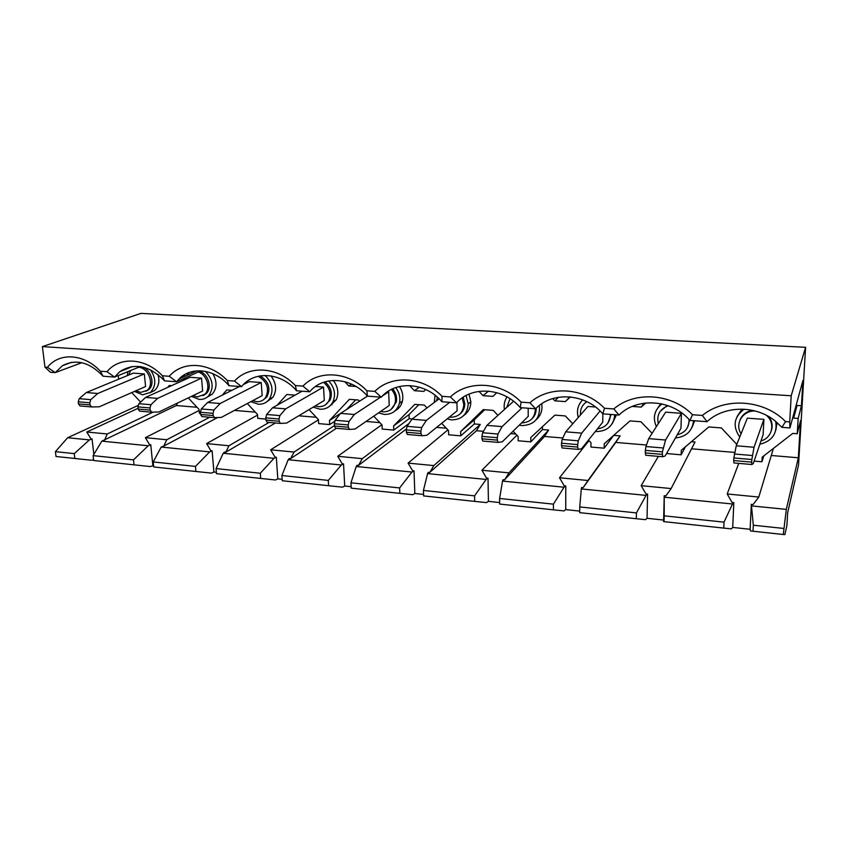 <?xml version="1.0" encoding="UTF-8"?>
<svg xmlns="http://www.w3.org/2000/svg" width="848" height="848" viewBox="0 0 848 848"><rect width="100%" height="100%" fill="white"/><g stroke="black" fill="none" stroke-linecap="round" stroke-linejoin="round"><path stroke-width="1.27" d="M677.202 434.844C685.269 432.703 689.212 427.572 689.042 419.453M687.622 427.222L689.604 420.078M597.427 428.855C605.769 427.583 610.083 422.77 610.359 414.418M607.868 423.184L611.048 414.471M521.541 422.919C530.435 422.452 535.035 417.735 535.332 408.768M531.993 418.764C534.918 415.986 536.318 412.488 536.169 408.259M449.366 417.089L450.489 417.227C458.63 417.089 463.072 412.87 463.824 404.57L462.192 397.913M459.807 414.131C463.061 411.619 464.725 408.174 464.789 403.796L463.199 397.235M380.667 411.407L382.989 411.81C389.19 411.937 393.239 408.99 395.126 402.991C396.154 398.062 394.924 393.525 391.447 389.402M391.066 409.436L396.217 402.238C397.235 397.383 396.048 392.91 392.666 388.808M315.202 405.927L318.445 406.637C323.173 406.839 326.671 404.878 328.929 400.733C331.579 393.684 329.766 387.547 323.501 382.31M325.515 404.761L330.137 400.002C332.755 393.122 331.038 387.059 324.996 381.812M252.736 400.659L256.668 401.676C260.336 401.888 263.272 400.574 265.498 397.733C269.717 388.85 267.279 381.695 258.184 376.268M262.922 400.161L266.813 397.023C270.978 388.543 268.763 381.494 260.166 375.876M675.453 437.928C686.308 436.815 692.339 431.07 693.569 420.682M692.106 427.244L694.639 420.767M595.296 431.526L595.847 431.579C607.232 431.42 613.56 425.802 614.821 414.757M612.214 423.746L616.422 414.873M519.262 425.155L522.018 425.601C534.569 424.943 540.356 418.234 539.381 405.471M536.212 419.686C540.865 415.584 542.688 410.284 541.702 403.786M447.097 418.923L451.56 419.887C461.821 419.696 467.375 414.354 468.223 403.86L466.061 395.539M463.951 415.308C468.488 412.16 470.778 407.634 470.831 401.74L469.008 394.129M378.515 412.891L384.239 414.428C392.073 414.577 397.14 410.845 399.45 403.235C400.585 397.68 399.355 392.465 395.751 387.568M395.157 410.761C398.889 408.725 401.305 405.524 402.408 401.168C403.478 396.069 402.482 391.182 399.408 386.508M313.219 407.114L319.866 409.202C325.833 409.467 330.222 406.966 333.031 401.698C335.956 394.331 334.504 387.409 328.674 380.932M329.596 406.171L336.317 399.684C339.041 393.112 338.023 386.677 333.253 380.402M250.934 401.613L258.237 404.21C262.859 404.475 266.569 402.8 269.346 399.185C273.936 390.949 272.515 383.042 265.064 375.441M267.014 401.623L272.918 397.235C277.052 390.377 276.395 383.254 270.947 375.876M193.037 395.603L197.489 396.928L204.877 394.246C211.035 388.575 207.06 374.827 198.379 371.965M195.92 371.329L195.241 371.265M203.075 395.666L206.287 393.557C212.435 387.896 208.47 374.18 199.81 371.318M191.425 396.376L199.185 399.419C202.863 399.662 205.969 398.528 208.491 395.995C214.184 388.002 213.166 379.798 205.449 371.36M207.188 397.161L212.329 394.108C217.056 388.267 217.226 381.441 212.827 373.639M760.995 440.928C772.125 437.992 775.591 423.311 766.804 415.711L766.274 415.244M771.33 430.763C772.963 425.749 772.115 421.032 768.765 416.612M135.903 390.78L140.736 392.38L146.948 390.493C154.728 384.897 148.697 367.905 138.648 367.258M145.771 391.31L148.442 389.836C156.212 384.239 150.202 367.279 140.174 366.633M759.85 444.267C772.231 441.055 777.51 433.423 775.697 421.382M775.888 430.042L777.075 422.548M134.482 391.405L142.559 394.829L150.393 392.433C156.202 386.116 156.233 378.568 150.467 369.781M149.916 392.794L154.474 390.599C158.671 386.677 159.859 381.314 158.004 374.519M668.266 405.768C659.808 408.99 656.49 414.958 658.302 423.65M662.352 454.39L662.701 456.743L665.139 455.98L680.965 428.261L681.421 413.315L665.659 412.16L648.709 438.628L665.574 440.006L662.415 451.857L645.381 450.394L645.317 452.917L662.352 454.39L662.415 451.857M586.89 401.687C582.194 404.793 580.074 409.202 580.509 414.905M595.497 407.008L587.908 406.457L565.701 431.823L581.696 433.137L578.294 440.812L577.679 444.596L561.524 443.207L561.524 445.677L577.668 447.066L577.679 444.596M577.668 447.066L578.23 449.376L581.601 448.719L602.758 422.166L602.854 413.856M510.019 398.708L506.797 407.358M481.94 436.391L482.639 432.734L486.869 425.367L502.069 426.608L497.977 434.028L497.288 437.706L481.94 436.391L481.982 438.798L497.32 440.123L498.062 442.391L502.27 441.829L528.23 416.357L528.166 408.227M437.377 397.171L436.593 400.733M406.309 429.904L407.072 426.353L411.905 419.219L426.364 420.407L421.657 427.583L420.894 431.155L406.309 429.904L406.393 432.257L420.979 433.519L421.891 435.745L426.841 435.278L457.125 410.824L456.924 402.387M334.345 423.746L335.161 420.279L340.536 413.379L354.316 414.502L349.047 421.456L348.231 424.933L334.345 423.746L334.462 426.035L348.348 427.244L349.408 429.427L355.036 429.035L389.221 405.524L388.66 391.85L387.451 391.755M265.774 417.863L266.654 414.492L272.515 407.803L285.649 408.874L279.882 415.605L279.013 418.997L265.774 417.863L265.933 420.11L279.172 421.255L280.37 423.406L286.592 423.088L324.296 400.468L323.533 387.07L315.509 386.487M200.372 412.266L201.294 408.969L207.601 402.482L220.141 403.51L213.919 410.04L213.007 413.347L200.372 412.266L200.563 414.46L213.198 415.552L214.512 417.661L221.286 417.417L262.17 395.624L261.226 382.501L249.27 381.632L243.493 384.526M664.048 521.7L664.207 515.838L724.022 522.145L723.768 528.103L663.592 521.605L664.217 495.72L665.881 495.889L671.128 488.565L695.021 442.02L691.385 441.723M734.675 452.419L691.533 448.804M646.452 445.009L615.733 442.433L620.142 435.893L613.708 435.363M667.281 452.249L667.238 453.616L681.145 454.814L681.283 450.299L708.78 426.957L721.383 427.922L736.795 444.416M588.491 440.07L590.971 442.645L590.939 447.055L604.189 448.189L604.242 443.769L629.99 420.894L640.908 421.742L652.101 433.328M645.826 402.98L641.215 407.093L632.226 406.436M641.215 407.093L644.014 403.203M789.923 427.943L781.92 427.339L775.326 421.085C755.61 404.856 724.107 405.514 707.02 421.7L689.901 420.407L688.523 418.901C670.302 399.016 636.339 397.574 619.019 415.064L602.811 413.845C585.523 393.26 552.112 391.182 535.629 408.789L520.259 407.634C503.489 387.589 471.785 385.617 456.489 402.832L441.893 401.729C425.611 382.204 395.507 380.328 381.293 397.171L367.407 396.122C351.591 377.084 322.95 375.304 309.753 391.776L296.535 390.79C281.144 372.208 253.881 370.512 241.595 386.646L228.992 385.702C215.116 368.997 191.542 365.986 179.214 378.802L176.607 381.759L164.576 380.847C149.471 365.456 134.567 362.393 119.854 371.636L114.544 377.084L103.053 376.215C89.591 362.128 76.055 358.63 62.434 365.7L55.237 372.611L50.361 372.251L44.944 367.142L47.467 367.322C59.265 352.121 84.079 353.605 100.393 371.212L106.975 371.7C119.6 356.192 145.58 357.739 162.371 375.77L169.25 376.279C182.765 360.453 210.007 362.075 227.285 380.54L234.504 381.07C248.983 364.916 277.561 366.622 295.369 385.543L302.948 386.105C318.466 369.601 348.496 371.392 366.866 390.801L374.816 391.384C391.479 374.519 423.057 376.417 442.02 396.323L450.383 396.938C468.276 379.703 501.528 381.695 521.128 402.143L529.936 402.789C549.165 385.162 584.24 387.25 604.507 408.27L613.804 408.948C634.484 390.907 671.531 393.122 692.519 414.736L702.345 415.456C724.616 396.991 763.804 399.334 785.555 421.573L789.711 421.88L789.923 427.943L802.95 380.455L801.434 405.757L797.078 405.461L796.304 404.676M681.145 454.814L685.407 446.801M658.366 456.362L641.162 485.66L645.953 493.907L647.596 494.077L646.059 495.391L581.304 488.936L581.558 487.515L583.138 487.674L587.971 480.509L559.521 477.753L564.206 485.798L565.775 485.957L564.047 487.208L502.525 481.081L503.023 479.724L504.528 479.873L508.97 472.866L481.918 470.248L486.529 478.092L488.024 478.24L486.105 479.449L427.583 473.608L428.314 472.315L429.745 472.453L433.837 465.594L408.089 463.103L412.605 470.757L414.025 470.894L411.958 472.05L356.224 466.495L357.156 465.255L358.524 465.393L362.287 458.662L337.748 456.288L342.189 463.771L343.546 463.898L341.331 465.011L288.182 459.711L289.295 458.524L290.599 458.651L294.076 452.058L270.66 449.8L275.017 457.104L276.31 457.231L273.978 458.302L223.236 453.245L224.519 452.09L225.769 452.217L228.96 445.762L206.605 443.599L210.887 450.744L212.117 450.86L209.668 451.889L161.184 447.055L163.812 446.069L166.759 439.741L145.368 437.663L149.577 444.659L150.764 444.776L148.209 445.762L101.834 441.14L176.342 405.535L177.476 403.076M671.128 488.565L641.162 485.66M562.828 437.992L544.533 436.455L548.635 430.042L542.455 429.533L542.444 426.703M513.093 431.219L518.117 436.476L518.16 440.78L530.806 441.872L530.774 437.547L554.889 415.128L565.309 415.923L572.792 423.724M570.354 396.928L565.34 401.602L554.889 400.85L558.429 397.267M565.34 401.602L569.845 396.885M604.189 448.189L613.623 435.437M589.01 440.61L559.521 477.753M620.142 435.893L587.971 480.509M483.455 431.325L476.449 430.742L480.265 424.445L474.35 423.958L474.265 419.855L484.685 409.732M515.785 434.038L510.655 433.604M441.649 423.322L448.539 430.583L448.656 434.801L460.74 435.84L460.634 431.611L483.254 409.616L493.197 410.379L497.946 415.361M496.79 392.656L492.974 396.376L483 395.656L488.501 391.129M530.806 441.872L542.455 429.533M516.898 435.204L481.918 470.248M548.635 430.042L508.97 472.866M412.351 418.891L409.171 418.626L409.022 414.608L418.827 404.666M446.281 428.198L436.603 427.392M373.745 416.167L382.045 424.954L382.215 429.077L393.769 430.074L393.61 425.929L414.82 404.358L424.329 405.09L427.01 407.909M425.707 389.518L423.883 391.373L414.354 390.684L419.421 387.176M460.74 435.84L474.35 423.958M447.892 429.904L408.089 463.103M480.265 424.445L433.837 465.594M346.599 409.489L355.747 399.821M379.84 422.622L366.05 421.467M309.054 409.616L318.413 419.559L318.647 423.608L329.702 424.562L329.48 420.502L349.408 399.334L358.492 400.033L359.573 401.178M356.012 386.465L348.729 385.946L351.687 384.165M393.769 430.074L409.171 418.626M381.844 424.742L337.748 456.288M409.043 423.459L362.287 458.662M331.473 404.21L332.045 404.803M316.272 417.28L298.729 415.806M277.19 405.174L286.794 394.521L295.04 395.147M329.702 424.562L334.631 421.361M318.424 419.824L270.66 449.8M334.441 425.579L294.076 452.058M270.957 398.306L271.498 398.878M255.386 412.17L234.43 410.411M222.324 395.115L226.808 389.91L231.939 390.303M200.955 370.799L176.607 381.759L169.25 376.279M247.309 403.542L257.463 414.396L257.76 418.361L265.859 419.06M257.516 415.096L206.605 443.599M269.07 422.421L228.96 445.762M664.217 495.72L664.249 497.204L732.492 503.998L733.817 502.631L732.068 502.451L727.192 493.981L758.801 497.045L753.098 504.539L751.328 504.369L750.12 529.29L750.459 530.922L753.024 531.24L753.321 525.23L751.328 504.369M615.733 442.433L583.138 487.674M544.533 436.455L504.528 479.873M476.449 430.742L429.745 472.453M406.33 429.035L358.524 465.393M336.38 428.293L290.599 458.651M275.43 422.972L225.769 452.217M217.607 417.555L163.812 446.069M341.331 465.011L328.303 480.413L281.918 475.527L288.182 459.711M273.978 458.302L260.315 473.248L216.07 468.584L223.236 453.245M411.958 472.05L399.641 487.939L350.955 482.809L356.224 466.495M486.105 479.449L474.594 495.847L423.428 490.451L427.583 473.608M564.047 487.208L553.415 504.157L499.599 498.476L502.525 481.081M646.059 495.391L636.445 512.913L579.746 506.934L581.304 488.936M664.207 515.838L664.249 497.204M724.022 522.145L732.492 503.998M328.303 480.413L328.611 485.713L282.267 480.742L281.918 475.527M216.07 468.584L216.494 473.693L260.696 478.431L260.315 473.248M399.641 487.939L399.853 493.356L351.231 488.141L350.955 482.809M474.594 495.847L474.7 501.391L423.608 495.91L423.428 490.451M553.415 504.157L553.426 509.828L499.673 504.062L499.599 498.476M636.445 512.913L636.329 518.722L579.714 512.648L579.746 506.934M328.611 485.713L342.518 487.165L344.712 485.999L343.546 463.898M260.696 478.431L275.494 479.979L277.815 478.855L276.31 457.231M399.853 493.356L412.775 494.702L414.831 493.494L414.025 470.894M474.7 501.391L486.519 502.61L488.416 501.348L488.024 478.24M553.426 509.828L563.994 510.92L565.722 509.606L565.775 485.957M636.329 518.722L645.519 519.665L647.045 518.287L647.596 494.077M733.817 502.631L732.714 527.435L731.4 528.876L723.768 528.103M282.172 479.321L277.815 478.855M216.378 472.304L213.919 472.039L211.491 473.11L195.909 471.477L195.453 466.411L153.191 461.948L161.184 447.055M153.562 465.594L150.308 466.548L134.026 464.842L133.496 459.87L93.1 455.62L93.662 460.517L134.026 464.842M93.556 459.584L91.764 460.273L56.01 456.478L55.417 451.645L74.264 453.627L89.422 439.9L67.639 437.738L55.417 451.645M754.105 461.1L761.917 461.768L762.161 457.146L792.742 433.413L797.247 433.752L800.554 420.587L798.328 457.772L786.319 509.372L783.266 534.484L784.866 534.611L786.923 525.389L787.654 512.796L798.53 465.086L805.6 347.309L140.906 313.389L42.4 346.599L44.944 367.142M732.714 527.435L750.12 529.29M663.56 520.047L647.045 518.287M579.725 511.1L565.722 509.606M499.652 502.546L488.416 501.348M423.565 494.426L414.831 493.494M351.157 486.688L344.712 485.999M209.668 451.889L195.453 466.411M195.909 471.477L153.7 466.951L153.191 461.948M162.371 375.77L164.576 380.847M241.595 386.646L234.504 381.07M227.285 380.54L228.992 385.702M309.753 391.776L302.948 386.105M295.369 385.543L296.535 390.79M381.293 397.171L374.816 391.384M366.866 390.801L367.407 396.122M456.489 402.832L450.383 396.938M442.02 396.323L441.893 401.729M535.629 408.789L529.936 402.789M521.128 402.143L520.259 407.634M619.019 415.064L613.804 408.948M604.507 408.27L602.811 413.845M188.436 373.502L186.772 375.42M185.638 377.689L185.15 379.522M150.213 410.103L151.644 412.181L158.905 411.99L202.651 390.992L201.548 378.134L190.09 377.286L145.591 397.405L157.58 398.38L150.955 404.719L150.001 407.941L137.927 406.913L138.15 409.065L150.213 410.103L150.001 407.941M197.022 407.273L176.342 405.535M167.734 387.398L169.303 385.49L171.572 385.66M140.28 366.59L114.544 377.084L106.975 371.7M188.277 397.892L199.047 409.446L199.386 413.336L200.478 413.432M199.142 410.474L145.368 437.663M209.71 417.248L166.759 439.741M148.209 445.762L133.496 459.87M101.834 441.14L93.1 455.62M100.393 371.212L103.053 376.215M755.398 411.036C742.943 410.125 734.368 423.947 741.099 433.71M763.9 419.357L747.342 418.149L736.244 445.794L754.042 447.256L763.9 419.357L763.126 434.664L753.236 463.633L751.826 464.513L733.902 462.944L733.732 460.57L751.72 462.118L751.847 459.51L733.849 457.973L733.732 460.57M130.698 370.502L128.695 375.049M144.33 373.936L133.348 373.131L86.295 392.539L97.764 393.483L144.33 373.936L145.591 386.54L99.248 406.807L91.552 406.945L90.026 404.899L89.782 402.789L78.239 401.793L78.493 403.902L90.026 404.899M758.801 497.045L773.397 448.422M798.328 457.772L771.362 455.503M786.319 509.372L751.678 505.917M138.001 405.492L67.639 437.738M104.548 440.186L107.251 433.975L86.793 432.003L90.927 438.84L92.061 438.946L89.422 439.9M74.264 453.627L74.847 458.492M81.79 362.7L55.237 372.611L47.467 367.322M805.6 347.309L791.195 395.783L42.4 346.599M791.195 395.783L789.711 421.88M783.616 528.431L753.321 525.23M783.266 534.484L753.024 531.24M797.247 433.752L798.159 418.435L801.434 405.757M118.667 379.194L118.275 375.558M92.061 438.946L93.831 454.422M86.793 432.003L138.076 408.312M107.251 433.975L153.075 412.149M727.192 493.981L738.756 463.368M761.917 461.768L763.825 455.864M660.952 403.733L658.059 407.538M792.838 417.29L793.633 418.106L798.159 418.435M554.889 400.85L552.748 398.571M483 395.656L479.003 391.363M414.354 390.684L409.584 385.564M348.729 385.946L344.765 381.653M140.588 402.1L131.769 392.592M742.053 409.107L737.05 416.591M793.633 418.106L797.078 405.461M130.709 366.771L130.073 367.513M127.942 371.625L127.274 375.632M744.152 409.192C733.88 417.036 732.407 426.311 739.763 437.027M752.515 410.337C746.441 411.428 742.276 414.619 740.05 419.908M692.519 414.736L689.901 420.407M702.345 415.456L707.02 421.7M785.555 421.573L781.92 427.339M97.764 393.483L90.778 399.641L89.782 402.789M91.383 406.923L80.041 405.938L78.493 403.902M78.239 401.793L79.246 398.666L86.295 392.539M751.72 462.118L751.826 464.513L733.902 462.944M754.042 447.256L751.847 459.51M733.849 457.973L736.244 445.794M152.841 465.52L150.764 444.776M184.769 374.562L184.048 376.639M183.666 378.579L183.528 380.254M157.58 398.38L201.548 378.134M137.927 406.913L138.892 403.701L145.591 397.405M151.485 412.16L139.602 411.132L138.15 409.065M213.919 472.039L212.117 450.86M329.48 420.502L340.483 413.442M393.61 425.929L409.022 414.608M460.634 431.611L474.265 419.855M435.088 395.263L434.271 402.471M507.019 396.896C504.624 400.5 503.733 404.538 504.359 409.033L504.433 409.499M582.703 399.864C577.901 404.761 576.417 410.633 578.251 417.492M586.615 401.549L584.187 403.839M661.917 403.934C654.359 410.019 652.504 417.598 656.363 426.671M667.302 405.439L660.2 411.333M213.198 415.552L213.007 413.347M220.141 403.51L261.226 382.501M207.601 402.482L239.549 386.497M201.909 416.569L214.406 417.651L201.909 416.569L200.563 414.46M279.172 421.255L279.013 418.997M285.649 408.874L323.533 387.07M272.515 407.803L302.068 391.204M280.222 423.385L267.152 422.251L265.933 420.11M348.348 427.244L348.231 424.933M354.316 414.502L380.667 397.118M382.448 395.942L388.66 391.85M340.536 413.379L367.449 396.122M349.281 429.406L335.554 428.219L334.462 426.035M420.979 433.519L420.894 431.155M426.364 420.407L449.716 402.323M411.905 419.219L439.147 398.825M421.774 435.734L407.337 434.473L406.393 432.257M497.32 440.123L497.288 437.706M502.069 426.608L522.082 407.771M486.869 425.367L513.559 401.263M482.766 441.055L497.999 442.38L482.766 441.055L481.982 438.798M581.696 433.137L600.087 410.973M561.524 443.207L562.15 439.455L565.701 431.823M562.118 447.967L578.177 449.376L562.118 447.967L561.524 445.677M665.574 440.006L681.421 413.315M645.381 450.394L645.922 446.525L648.709 438.628M645.71 455.259L662.659 456.733L645.71 455.259L645.317 452.917M79.246 398.666L90.778 399.641M734.304 453.998L752.271 455.514M138.892 403.701L150.955 404.719M201.294 408.969L213.919 410.04M266.654 414.492L279.882 415.605M335.161 420.279L349.047 421.456M407.072 426.353L421.657 427.583M482.639 432.734L497.977 434.028M562.15 439.455L578.294 440.812M645.922 446.525L662.945 447.967M463.824 404.57L464.789 403.796M395.126 402.991L396.217 402.238M328.929 400.733L330.137 400.002M265.498 397.733L266.813 397.023M468.223 403.86L470.831 401.74M399.45 403.235L402.408 401.168M333.031 401.698L336.317 399.684M269.346 399.185L272.918 397.235M204.877 394.246L206.287 393.557M208.491 395.995L212.329 394.108M146.948 390.493L148.442 389.836M150.393 392.433L154.474 390.599M197.043 370.83L179.214 378.802M132.659 366.474L119.854 371.636M71.698 362.287L62.434 365.7M80.041 405.938L91.436 406.934M139.602 411.132L151.527 412.17M267.152 422.251L280.264 423.396M335.554 428.219L349.323 429.417M407.337 434.473L421.806 435.734"/></g></svg>
